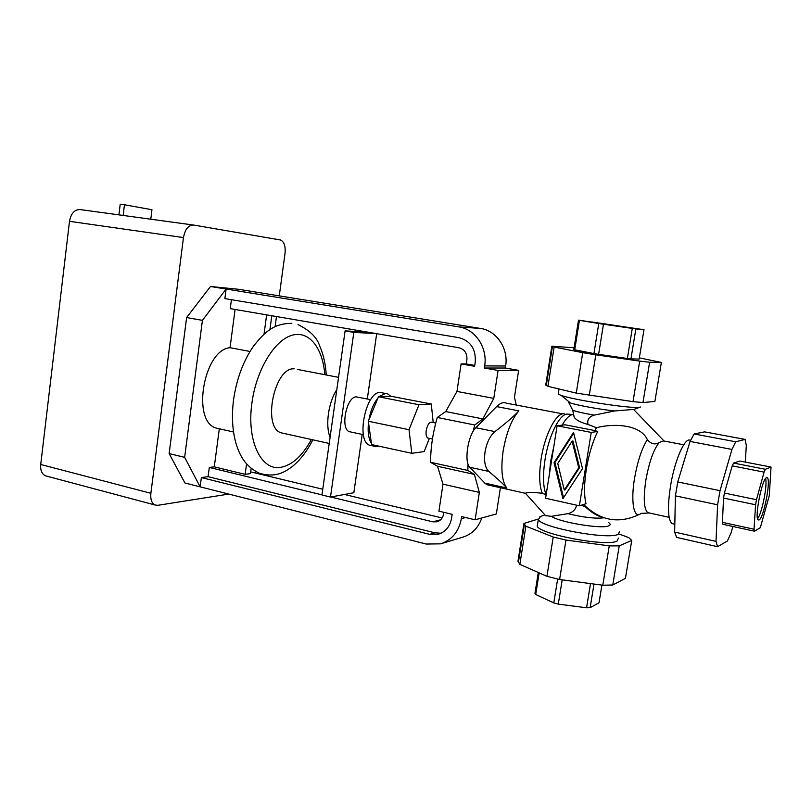 <?xml version="1.0" encoding="UTF-8"?>
<svg xmlns="http://www.w3.org/2000/svg" width="812" height="812" viewBox="0 0 812 812"><rect width="100%" height="100%" fill="white"/><g stroke="black" fill="none" stroke-linecap="round" stroke-linejoin="round"><path stroke-width="1.22" d="M428.421 438.175L427.822 438.054C426.29 437.069 425.762 434.552 426.239 430.502C427.447 424.747 429.264 421.986 431.71 422.199L435.739 423.022M503.125 451.117C506.312 432.796 511.57 419.378 518.878 410.872C513.763 416.404 505.774 423.316 494.934 431.598C490.012 435.811 486.703 442.611 485.028 452C483.83 461.338 485.089 467.813 488.794 471.417C497.238 478.471 503.257 484.003 506.861 488.032C501.907 481.597 500.659 469.295 503.125 451.117M683.714 444.783L663.587 440.946L659.293 442.479C655.02 445.037 651.041 444.093 647.347 439.637C640.617 424.402 613.578 423.153 596.536 427.721L587.969 424.443C580.945 422.575 576.378 420.23 574.267 417.409L573.688 415.135M673.666 523.994L671.96 523.608C667.85 519.447 667.383 506.82 670.57 485.728C674.823 459.501 685.338 436.186 690.474 440.48L690.494 440.48M557.103 425.782L591.237 432.42L579.372 505.795L545.583 498.243L557.103 425.782L565.091 424.798L594.851 430.563L596.536 427.721M525.537 493.402L525.384 493.239C527.414 492.163 533.048 492.184 542.264 493.29L546.151 494.691M545.004 515.011L545.583 515.65L551.378 516.33L567.892 513.651C572.764 512.392 575.667 509.571 576.611 505.176M640.211 407.137L634.02 409.4L614.593 410.953L594.201 415.125C589.055 416.708 586.985 419.804 587.969 424.443M594.851 430.563L597.723 431.466C592.658 441.657 588.873 454.162 586.365 468.971C584.092 483.708 583.97 495.3 585.99 503.744L579.372 505.795M581.037 505.277L585.026 506.536L583.858 504.404M585.026 506.536C591.471 512.494 597.206 516.056 602.24 517.214M558.351 393.201L558.199 394.175L561.336 395.474C574.378 400.133 630.731 408.72 639.145 407.319L640.506 407.025M574.267 417.409L572.663 410.121L568.613 402.255L570.288 402.894C577.129 405.289 599.591 409.4 614.593 410.953M572.663 410.121C576.043 411.562 583.219 413.227 594.201 415.125M567.892 513.651C583.402 517.437 595.419 518.827 603.935 517.802M537.605 523.923L537.229 526.247C540.061 534.408 606.635 546.933 617.029 541.107L618.49 538.102M540.63 516.412L538.295 519.589C541.147 527.526 607.782 539.97 618.145 534.367L619.597 531.454M551.378 516.33C559.336 522.268 601.743 529.322 608.726 525.841C610.634 525.08 610.604 523.994 608.624 522.593M591.755 321.958L631.574 327.896L591.755 321.958M759.098 519.964L758.215 519.924C754.257 518.076 762.082 478.441 766.548 477.7L767.289 477.791C771.167 479.811 763.696 518.218 759.098 519.964M492.113 484.754L486.906 484.703L484.815 483.12L469.813 467.276C463.835 462.109 467.945 434.999 475.852 427.751L496.599 406.599C500.182 403.026 503.45 401.879 506.394 403.178L562.99 413.907M771.035 467.083L765.361 469.285L733.571 463.063L739.864 461.023L771.035 467.083L769.279 495.655L760.337 527.668L754.449 531.2L754.023 529.231L722.406 522.339L723.543 498.06L755.586 504.759L754.023 529.231M755.586 504.759L756.479 499.705L724.405 493.057L732.211 465.855L764.082 472.127L756.479 499.705M723.543 498.06L724.405 493.057M717.605 504.79L716.011 541.391L674.65 532.073L675.401 495.848L717.605 504.79L720.041 490.681L677.756 481.942L690.048 441.434L731.937 449.432L720.041 490.681M675.401 495.848L677.756 481.942M735.743 441.779L694.128 433.963L704.643 431.872L745.071 439.404L735.743 441.779L731.937 449.432M745.345 462.089L746.299 445.453L745.071 439.404M674.65 532.073L676.548 537.382L717.544 546.689L727.379 540.995L731.033 532.987L732.86 526.481M690.048 441.434L694.128 433.963M717.544 546.689L716.011 541.391M722.406 522.339L722.944 524.308L754.449 531.2M732.211 465.855L733.571 463.063M764.082 472.127L765.361 469.285M757.576 518.675C761.879 513.823 767.685 484.713 765.584 478.562M547.948 386.329L554.139 347.049L582.742 352.662L576.266 393.109L547.948 386.329L545.735 385.071L551.866 346.196L554.139 347.049M574.094 347.79L551.866 346.196M661.374 362.436L654.878 401.463L642.962 402.539L649.63 362.253L661.374 362.436L639.348 357.879M589.268 395.454L595.815 354.814L639.694 361.107L633.015 401.646L576.266 393.109M639.145 359.077L630.944 358.894L635.857 328.901L643.987 329.713L639.145 359.077M627.371 358.478L598.596 354.347L603.458 324.232L632.294 328.413L627.371 358.478L630.944 358.894M593.937 353.585L574.723 349.83L579.423 320.344L598.779 323.521L593.937 353.585L598.596 354.347M643.987 329.713L578.499 320.141L573.82 349.515L574.723 349.83M582.742 352.662L595.815 354.814M639.694 361.107L649.63 362.253M633.015 401.646L642.962 402.539M538.031 519.101L523.933 523.466L517.975 561.254L519.853 564.36L525.882 526.176L553.226 537.026L546.933 576.307L519.853 564.36M559.6 579.514L565.964 540.061L609.264 545.867L602.778 585.219L559.6 579.514L546.933 576.307M612.766 585.005L619.241 545.887L631.746 540.416L625.433 578.357L612.766 585.005L602.778 585.219M631.746 540.416L628.701 537.574L619.16 534.063M523.933 523.466L525.882 526.176M553.226 537.026L565.964 540.061M609.264 545.867L619.241 545.887M578.499 320.141L579.423 320.344M598.779 323.521L603.458 324.232M632.294 328.413L635.857 328.901M557.631 579.068L553.794 602.92L535.717 594.496L539.158 572.876M590.517 583.605L586.558 607.802L558.291 604.108L562.198 579.859M601.925 585.107L599.012 602.798L590.141 607.68L594.008 584.061M538.285 572.49L534.976 593.267L535.717 594.496M586.558 607.802L590.141 607.68M553.794 602.92L558.291 604.108M572.947 440.987L579.545 467.671L565.101 489.849L564.279 490.062L578.743 467.844L572.125 441.119L572.947 440.987M578.743 467.844L579.545 467.671M572.125 441.119L557.742 463.459L564.279 490.062M573.729 433.243L554.9 462.515L563.538 497.705M554.058 462.688L573.526 432.41L582.498 468.636L562.899 498.7L554.058 462.688L554.9 462.515M597.723 431.466L591.237 432.42M336.807 389.628L330.088 437.232C325.155 425.529 328.403 402.326 336.807 389.628L345.1 330.89L353.829 332.392L376.027 333.57M283.997 433.456L281.023 432.796C262.002 427.193 274.395 366.872 294.147 368.841M370.627 399.677L356.346 396.885C346.541 396.307 340.005 428.848 349.363 431.679L350.835 431.994M379.468 446.275L374.728 446.316L372.546 444.773M429.355 438.368L424.189 451.584L411.796 453.309L371.561 444.56L371.388 443.322C368.496 438.612 367.531 431.669 368.516 422.514L368.343 421.245L409.025 429.71L418.982 404.741L431.263 403.99L433.212 422.514M368.343 421.245L368.892 419.916C370.556 410.689 373.571 403.402 377.925 398.063L378.473 396.763L418.982 404.741M378.473 396.763L385.416 393.505L387.791 393.921L390.684 396.215L431.263 403.99M371.622 445.636L369.48 445.169C355.788 440.987 365.826 391.435 380.148 392.47L385.619 393.495M123.14 215.444L124.449 204.756L151.966 209.729L150.778 219.21M118.907 214.865L120.206 204.198L124.449 204.756M505.318 368.019L484.338 368.029L498.081 370.465L518.635 370.363L505.318 368.019L505.632 365.989L484.652 365.907L484.338 368.029M500.415 487.718L496.345 513.955L475.132 519.802L461.673 516.594L461.358 518.655C458.851 531.657 451.908 540.051 440.53 543.847L426.239 544.04L200.148 486.845L201.366 477.568L429.629 534.326L438.348 534.235C445.555 531.89 449.949 526.633 451.523 518.442L452.142 514.321L438.927 511.164L442.997 484.165L437.516 466.271L430.563 462.292C430.634 447.666 432.867 432.725 437.262 417.469L445.717 411.572L456.963 391.435L493.787 398.377L498.081 370.465M474.736 365.441L466.271 363.949L461.114 363.908L456.963 391.435M505.632 365.989C508.667 348.592 496.538 330.626 480.592 328.454L238.769 289.316L210.481 286.494L186.618 317.553L169.14 453.583L184.933 482.998L200.148 486.845L184.649 457.329L202.421 320.364L226.122 289.042L224.863 298.603L459.156 337.711C470.625 340.938 475.984 349.058 475.243 362.081L474.604 366.303L461.114 363.908M472.99 431.639L474.756 425.001L482.856 418.911L445.717 411.572M482.856 418.911L493.787 398.377M474.756 425.001L437.262 417.469M475.132 519.802L479.344 492.417L474.37 474.401L467.824 470.463L430.563 462.292M467.824 470.463L468.047 464.078M474.37 474.401L437.516 466.271M479.344 492.417L442.997 484.165M518.635 370.363L514.473 397.2L516.239 405.046M362.213 434.43L353.839 492.732L330.484 497.066L353.829 332.392M376.687 333.681L367.298 399.017M367.501 332.108L345.1 330.89M330.088 437.232L321.948 494.985L330.484 497.066M411.796 453.309L409.025 429.71M371.388 443.322L368.516 422.514M368.892 419.916L377.925 398.063M379.174 396.733L390.684 396.215M228.761 494.082L157.761 505.318L154.96 504.983C151.682 503.207 150.321 499.319 150.88 493.3L183.461 237.571C185.075 229.187 188.475 225.015 193.662 225.056L280.526 239.987C284.17 241.753 285.672 246.188 285.042 253.273L279.267 295.872M276.466 316.548L275.095 326.668M255.486 471.386L255.262 472.99M193.307 225.005L80.134 209.577C74.572 209.455 71.02 213.373 69.497 221.321L40.722 464.484C40.265 470.219 41.818 473.985 45.381 475.791L46.883 476.187M441.028 533.24L434.988 532.834L208.095 476.674L209.313 467.458L214.287 466.849L245.153 474.34L246.554 463.916M209.313 467.458L321.958 494.863M330.788 497.005L432.806 521.822L436.978 521.801C440.611 520.665 442.824 518.036 443.616 513.935L443.849 512.342M250.695 471.884L322.76 489.24M344.481 494.467L442.114 517.975M251.172 468.422L250.461 473.609L245.153 474.34M481.79 517.965C478.339 527.841 472.005 534.245 462.759 537.179L441.149 543.664M201.366 477.568L208.095 476.674M466.271 363.949L466.9 359.787C467.265 353.372 464.626 349.363 458.963 347.749L230.243 308.641L231.42 299.699M210.481 286.494L458.821 326.881C475.253 329.124 487.789 347.81 484.652 365.907M214.287 466.849L219.301 428.878L215.972 428.036C191.327 421.052 203.761 349.627 230.029 347.709L235.084 309.473M271.797 315.746L269.929 329.621M250.015 351.464L230.029 347.709M264.032 334.209L266.63 314.863M169.14 453.583L184.649 457.329M186.618 317.553L202.421 320.364M649.306 512.971L641.094 513.377C633.989 519.741 630.437 502.171 634.598 477.994C637.643 460.993 641.896 448.214 647.347 439.637M669.129 517.335L647.712 512.616C643.825 508.931 643.226 498 645.916 479.801C649.275 461.632 653.731 449.188 659.293 442.479M549.206 475.467L550.668 461.226L553.794 446.63M562.117 425.163C566.167 418.078 569.963 414.516 573.516 414.475M546.09 494.66C543.076 486.987 542.71 475.406 544.984 459.927C548.689 435.323 560.097 412.922 567.761 414.14L573.191 414.485M542.264 493.29C539.269 485.708 538.884 474.289 541.117 459.054C545.055 432.603 557.946 409.624 565.457 414.384M496.599 406.599L518.878 410.872M475.852 427.751L494.934 431.598M469.813 467.276L488.794 471.417M484.815 483.12L506.861 488.032M311.351 439.495C302.409 455.938 292.158 465.225 280.597 467.357C261.2 471.021 246.442 440.693 251.933 402.925C256.216 370.404 274.121 340.695 291.467 335.427C308.844 329.905 322.74 347.688 324.82 374.697M183.461 237.571L69.497 221.321M150.88 493.3L40.722 464.484M440.591 519.812L432.806 521.822M465.601 517.528L461.358 518.655M434.988 532.834L429.629 534.326M480.592 328.454L458.821 326.881M525.384 493.239L545.583 515.65M639.46 514.351C619.14 524.085 600.677 520.928 584.072 504.871M559.021 388.978L558.199 394.175M570.288 402.894L561.336 395.474M538.295 519.589L537.229 526.247M544.943 514.94L539.858 516.676M486.906 484.703L525.303 493.28M766.65 477.669L767.289 477.791M524.369 524.552L518.381 562.503M578.672 320.192L573.982 349.586M538.447 572.562L535.098 593.572M552.434 346.501L546.283 385.538M663.942 440.896L633.604 409.461M671.96 523.608L674.813 524.247M427.822 438.054L432.451 439.018M298.004 324.587C309.89 330.464 317.127 337.619 319.725 346.044C323.45 354.55 325.612 364.192 326.231 374.971M291.843 323.349C273.268 323.42 264.631 332.291 253.466 346.216C243.153 361.279 236.505 379.204 233.531 400.001C231.542 415.805 232.344 430.208 235.927 443.21C239.652 455.075 244.767 466.23 259.556 473.335C275.248 477.852 284.301 472.422 291.924 466.829C300.105 460.262 307.068 451.249 312.813 439.82M281.023 432.796L329.215 443.443M349.363 431.679L363.39 434.684M369.48 445.169L374.728 446.316M297.344 369.419L338.543 377.336M45.381 475.791L154.96 504.983M233.521 431.984L215.972 428.036"/></g></svg>
